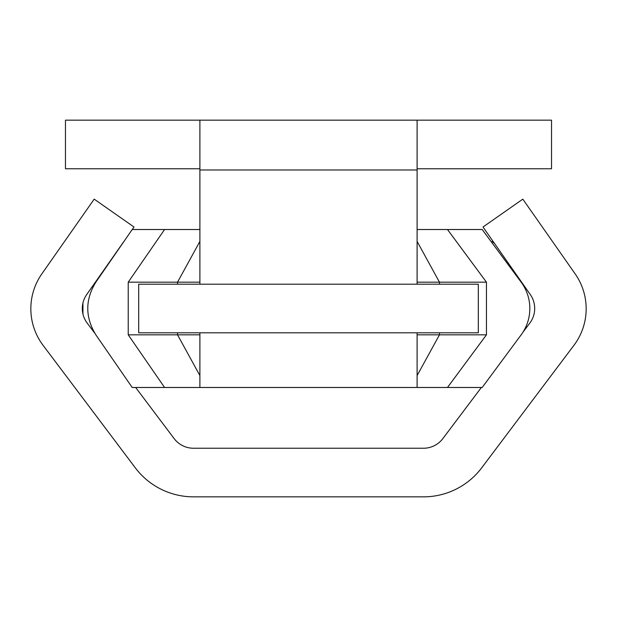 <?xml version="1.0" encoding="UTF-8"?>
<svg xmlns="http://www.w3.org/2000/svg" width="617" height="617" viewBox="0 0 617 617"><rect width="100%" height="100%" fill="white"/><g stroke="black" fill="none" stroke-linecap="round" stroke-linejoin="round"><path stroke-width="0.93" d="M481.345 387.484L442.89 438.556A24.302 24.302 0 0 1 423.478 448.243L193.522 448.243A24.302 24.302 0 0 1 174.11 438.556L135.655 387.484M132.254 229.516L133.997 227.017L94.185 199.137L41.825 273.909A60.759 60.759 0 0 0 43.059 345.304L135.277 467.794A72.906 72.906 0 0 0 193.522 496.847L423.478 496.847A72.906 72.906 0 0 0 481.723 467.794L573.941 345.304A60.759 60.759 0 0 0 575.175 273.909L522.815 199.137L483.003 227.017L530.296 294.564A24.302 24.302 0 0 1 529.802 323.115L522.884 332.308M94.733 333.126L87.198 323.115A24.302 24.302 0 0 1 86.704 294.564L123.739 241.671M138.686 332.802L478.314 332.802L478.314 284.198L138.686 284.198L138.686 332.802M205.214 120.153L65.471 120.153L65.471 168.757L199.893 168.757M417.107 168.757L551.529 168.757L551.529 120.153L411.786 120.153M199.893 169.976L199.893 120.153L417.107 120.153L417.107 169.976L199.893 169.976L199.893 284.198M417.107 284.198L417.107 169.976M417.107 229.516L482.186 229.516L491.178 241.671L492.351 241.671L494.456 243.383L492.351 241.671M520.177 280.858L519.645 279.347L521.149 282.17A44.262 44.262 0 0 1 521.149 334.83L482.186 387.484L447.487 387.484L486.451 334.83L486.451 282.17L447.487 229.516M417.107 332.802L417.107 387.484L199.893 387.484L199.893 332.802M177.534 332.802L177.534 334.83L128.228 334.83L128.228 282.17L164.577 229.516L132.208 229.516L95.851 282.17C85.092 299.669 85.092 317.223 95.851 334.83L132.208 387.484L164.577 387.484L128.228 334.83M417.107 375.583L439.466 334.83L417.107 334.83M199.893 334.83L177.534 334.83L199.893 375.583M486.451 334.83L439.466 334.83L439.466 332.802M199.893 241.417L177.534 282.17L177.534 284.198M199.893 282.17L128.228 282.17M439.466 284.198L439.466 282.17L486.451 282.17M199.893 387.484L164.577 387.484M199.893 229.516L164.577 229.516M417.107 241.417L439.466 282.17L417.107 282.17M417.107 387.484L447.487 387.484M482.186 229.516L521.149 282.17M82.94 302.986L82.94 314.014M97.355 279.347L96.884 280.673"/></g></svg>
